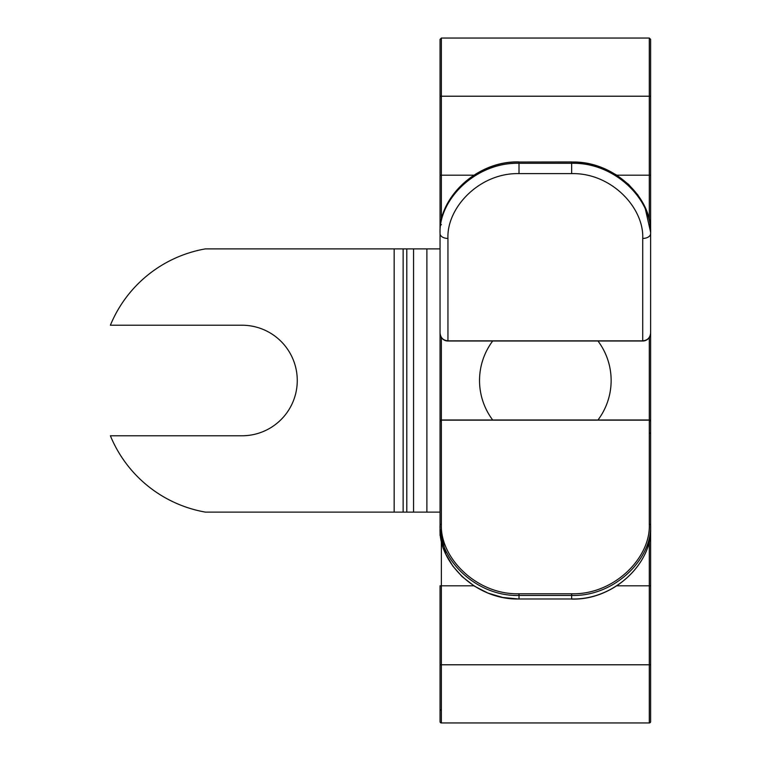 <?xml version="1.0" encoding="UTF-8"?>
<svg xmlns="http://www.w3.org/2000/svg" width="761" height="761" viewBox="0 0 761 761"><rect width="100%" height="100%" fill="white"/><g stroke="black" fill="none" stroke-linecap="round" stroke-linejoin="round"><path stroke-width="1.14" d="M394.16 248.885L394.16 512.115L205.413 512.115A126.345 126.345 0 0 1 110.383 435.777L241.988 435.777A55.277 55.277 0 0 0 297.266 380.5A55.277 55.277 0 0 0 241.988 325.223L110.383 325.223A126.345 126.345 0 0 1 205.413 248.885L440.048 248.885M394.16 512.115L406.793 512.115L406.793 248.885M413.556 248.885L413.556 512.115L440.048 512.115M413.556 512.115L406.793 512.115M441.361 709.785A1.313 1.313 0 0 0 440.048 711.107L440.048 664.781L440.048 711.107M440.048 175.192L441.361 175.192L441.361 96.219L649.304 96.219L649.304 38.05L441.361 38.05L441.361 96.219L440.048 96.219L440.048 39.363L440.048 492.063M440.048 535.126L440.048 432.115L440.048 535.126A1.313 1.313 0 0 0 440.543 536.163M649.304 722.95L649.304 664.781L650.617 664.781L650.617 721.637A1.313 1.313 0 0 1 649.304 722.95L441.361 722.95A1.313 1.313 0 0 1 440.048 721.637L440.048 585.808L441.361 585.808L441.361 540.852M440.048 240.505L440.048 232.248C438.545 198.497 476.034 160.818 519.012 162.026L519.012 161.95C477.756 160.457 438.802 196.937 440.048 232.248L440.048 247.753M650.617 333.118A7.895 7.895 -0 0 1 642.722 341.014L447.944 341.014L642.722 341.014A7.895 7.895 0 0 0 650.617 333.118L650.617 326.631M650.132 536.153A1.313 1.313 0 0 0 650.617 535.126L650.617 39.363L650.617 96.219L649.304 96.219L649.304 175.192L650.617 175.192M441.361 337.484L441.361 419.986L649.304 419.986L649.304 337.484M571.654 599.05C612.909 600.543 651.863 564.063 650.617 528.752C652.12 562.503 614.631 600.182 571.654 598.974L519.012 598.974C476.215 600.201 438.564 562.674 440.048 528.752L445.784 554.094L452.909 566.184L462.155 576.657L474.503 586.227L488.02 593.104L502.755 597.461L519.012 599.05M650.617 492.063L650.617 421.299A1.313 1.313 0 0 0 649.304 419.986L441.361 420.158A1.313 1.313 0 0 0 440.048 421.47M440.048 328.914L440.048 326.631M519.012 173.613L571.654 173.613C611.207 172.718 644.101 207.648 642.722 238.431A7.895 4.804 -0 0 0 650.617 233.627L650.617 232.248C652.101 198.326 614.45 160.799 571.654 162.026L571.654 163.301L519.012 163.301C476.177 162.112 438.583 199.22 440.048 233.627A7.895 4.804 0 0 0 447.944 238.431C446.564 207.591 479.582 172.68 519.012 173.613L519.012 162.026L571.654 162.026M650.617 528.752L650.617 525.071A1.313 0.79 180 0 0 649.304 524.281C650.712 557.994 613.908 594.883 571.654 593.78L571.654 595.463C614.403 596.672 652.063 559.297 650.617 525.071L650.617 664.781M571.654 173.613L571.654 163.301C614.679 162.131 652.101 199.392 650.617 233.627L650.617 225.874L649.304 224.552M447.03 340.966C442.702 340.043 440.372 337.427 440.048 333.118A7.895 7.895 -0 0 0 447.944 341.014L447.944 238.431M519.012 593.78L519.012 595.463C476.082 596.662 438.583 559.126 440.048 525.071A1.313 0.79 180 0 1 441.361 524.281C439.934 557.87 476.633 594.883 519.012 593.78L571.654 593.78M492.69 341.014A65.807 65.807 0 0 0 492.69 419.986M597.975 419.986A65.807 65.807 0 0 0 597.975 341.014M403.14 248.885L403.14 512.115M426.883 248.885L426.883 512.115M440.048 664.781L441.361 664.781L441.361 722.95M649.304 540.909L649.304 664.781L441.361 664.781L441.361 585.808L473.856 585.808M440.048 332.966C440.514 337.751 443.149 340.376 447.944 340.842L642.722 340.842C647.516 340.376 650.151 337.751 650.617 332.966M440.048 421.299A1.313 1.313 0 0 1 441.361 419.986L440.048 421.299M441.361 524.281L441.361 420.158L649.304 420.158A1.313 1.313 0 0 1 650.617 421.47M441.361 220.11L441.361 175.192L473.856 175.192M642.722 238.431L642.722 341.014M649.304 524.281L649.304 419.986L650.617 421.299M649.304 433.428A1.313 1.313 180 0 0 650.617 432.115M616.81 585.808L650.617 585.808M616.81 175.192L649.304 175.192L649.304 220.148M650.617 232.248L644.881 206.906L637.756 194.816L628.51 184.343L616.163 174.773L602.645 167.896L587.911 163.539L571.654 161.95L519.012 162.026M519.012 595.463L571.654 595.463L571.654 598.974L519.012 598.974L519.012 595.463M441.361 38.05L440.048 39.363M441.361 224.552L440.048 225.874M649.304 38.05L650.617 39.363M447.211 340.985L447.944 341.014"/></g></svg>
